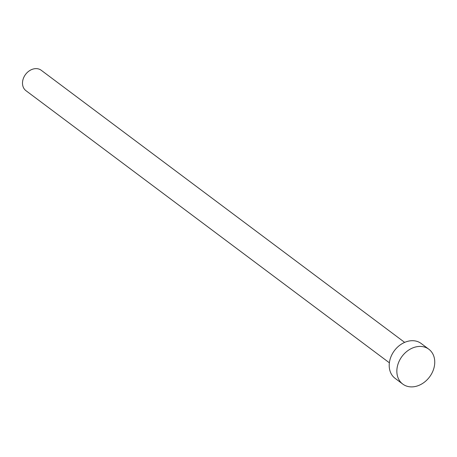 <?xml version="1.0" encoding="UTF-8"?>
<svg xmlns="http://www.w3.org/2000/svg" width="457" height="457" viewBox="0 0 457 457"><rect width="100%" height="100%" fill="white"/><g stroke="black" fill="none" stroke-linecap="round" stroke-linejoin="round"><path stroke-width="0.69" d="M389.375 362.801L25.958 90.686A12.745 10.06 -53.2 0 1 22.85 80.152A12.745 10.06 -53.2 0 1 41.239 70.275L404.656 342.39M402.76 384.08L395.116 378.356A21.765 17.172 -53.2 0 1 389.81 360.379A21.765 17.172 -53.2 0 1 421.205 343.515L428.849 349.239A21.765 17.172 -53.2 0 1 434.15 367.217A21.765 17.172 -53.2 0 1 402.76 384.08A21.765 17.172 -53.2 0 1 397.453 366.103A21.765 17.172 -53.2 0 1 428.849 349.239"/></g></svg>
